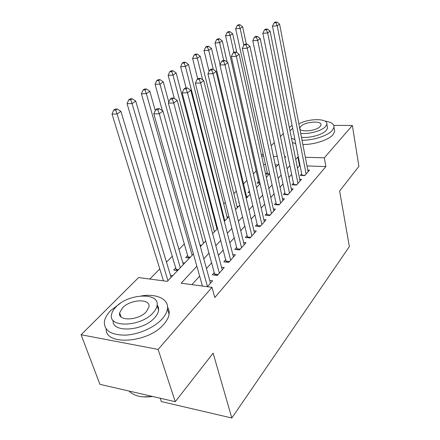 <?xml version="1.0" encoding="UTF-8"?>
<svg xmlns="http://www.w3.org/2000/svg" width="440" height="440" viewBox="0 0 440 440"><rect width="100%" height="100%" fill="white"/><g stroke="black" fill="none" stroke-linecap="round" stroke-linejoin="round"><path stroke-width="0.66" d="M160.21 398.233L161.343 401.572L231.82 418L349.371 246.593L339.631 191.031L358.903 166.331L352.363 125.483L324.319 157.817L305.327 157.284M231.82 418L213.12 353.166L175.252 401.698L99.93 384.334L81.097 334.747L138.6 277.552L167.299 281.369L193.386 253.935M256.207 170.94L253.352 173.844M246.917 180.384L243.556 183.799M236.374 191.103L233.849 193.666M225.357 202.296L223.751 203.924M213.846 213.994L213.24 214.605M184.421 243.892L178.943 249.464M172.37 256.141L166.485 262.125M159.781 268.934L149.831 279.048M261.492 155.331L263.126 153.703M271.161 145.712L274.312 142.577M280.445 136.477L283.344 133.595M289.361 127.606L292.077 125.224M301.697 173.844L300.278 175.445L304.722 175.632L309.507 170.165L307.808 170.099M293.469 183.139L291.995 184.806L296.494 185.026L301.466 179.344L299.684 179.267M284.916 192.797L283.388 194.524L287.947 194.782L293.117 188.881L291.247 188.782M276.034 202.835L274.445 204.633L279.059 204.93L284.433 198.792L282.475 198.677M266.788 213.274L265.133 215.144L269.814 215.485L275.407 209.099L273.35 208.962M257.169 224.147L255.442 226.094L260.183 226.485L266.007 219.83L263.846 219.665M247.143 235.472L245.344 237.507L250.146 237.941L256.218 231.011L253.941 230.813M236.681 247.286L234.806 249.409L239.674 249.898L246.01 242.666L243.606 242.435M225.77 259.617L223.806 261.833L228.74 262.383L235.356 254.826L232.815 254.562M214.363 272.503L212.311 274.813L217.311 275.429L224.23 267.531L221.54 267.218M175.846 267.834L173.712 270.061L177.595 270.54M187.732 255.437L185.686 257.565L189.524 257.994M239.003 201.938L238.629 202.323L239.102 202.356M249.42 191.065L248.012 192.533L249.788 192.632M258.599 181.484L257.054 183.101L260.002 183.244M278.014 164.94L275.248 164.846M265.502 164.511L263.505 164.445M172.678 275.71L170.511 275.435M184.816 262.95L182.804 262.713M200.954 245.977L200.2 245.905M217.426 227.695L216.651 227.629M228.536 216.97L227.024 216.854M238.403 206.597L236.99 206.498M247.891 196.62L246.571 196.537M257.026 187.017L256.361 186.978M269.247 174.157L265.76 174.014L267.251 172.458M196.862 266.244L181.165 283.217L211.981 287.32L214.803 297.55L325.908 166.584L306.999 165.935M300.086 165.698L299.536 165.677L297.435 167.998M291.671 174.367L288.904 177.43M283.041 183.909L280.033 187.231M274.065 193.826L270.798 197.434M264.726 204.149L261.19 208.06M255.002 214.896L251.169 219.137M244.865 226.1L240.713 230.692M234.295 237.787L229.801 242.754M223.251 249.992L218.394 255.36M211.712 262.746L206.459 268.554M199.645 276.084L191.895 284.647M207.427 286.715L212.591 280.814L209.743 280.451M175.252 401.698L158.12 349.415L81.097 334.747M333.757 125.4L352.363 125.483M325.908 166.584L324.319 157.817M211.981 287.32L158.12 349.415M298.381 157.091L297.831 157.075L295.708 159.368M289.894 165.655L287.095 168.68M281.177 175.082L278.135 178.365M272.113 184.882L268.812 188.447M262.675 195.085L259.1 198.952M252.852 205.711L248.974 209.897M242.605 216.788L238.409 221.326M231.913 228.344L227.37 233.255M220.748 240.416L215.837 245.735M209.077 253.039L203.759 258.791M284.84 157.762L285.813 156.739L284.62 156.706M277.25 156.497L273.444 156.393M263.659 156.118L261.652 156.062M200.387 246.576L205.782 240.9M212.636 233.69L217.624 228.448M224.34 221.386L228.943 216.541M235.527 209.622L239.778 205.15M246.235 198.358L250.162 194.233M256.493 187.572L260.117 183.761M266.332 177.227L269.671 173.712M275.77 167.299L278.85 164.06M299.536 165.677L297.831 157.075M207.488 286.649L159.274 113.817L162.96 111.067L210.502 283.206M202.455 286.05L153.835 113.845L159.274 113.817L157.839 109.747L159.324 108.653L157.146 108.675L155.666 109.764L157.839 109.747M155.666 109.764L153.835 113.845M162.96 111.067L159.324 108.653M171.094 277.376L120.901 111.359L117.079 114.015L112.013 114.037L163.46 280.863M115.748 110.083L117.282 109.032L115.258 109.049L113.724 110.099L115.748 110.083L117.079 114.015L167.954 280.682M117.282 109.032L120.901 111.359M112.013 114.037L113.724 110.099M152.774 396.517L143.066 396.853M129.107 391.061L130.856 392.667C136.026 396.468 143.242 397.733 152.504 396.457M120.412 303.243L110.82 310.448C107.102 314.204 104.957 317.955 104.385 321.701C104.038 330.534 110.974 335.022 125.186 335.154C138.523 334.615 154.413 327.558 162.156 318.901C165.209 315.475 166.969 312.142 167.442 308.902C169.021 299.112 156.717 293.43 141.334 295.916M106.167 328.955C105.243 346.077 148.638 342.898 163.845 324.22C166.876 320.782 168.625 317.427 169.087 314.166C169.422 311.548 168.911 309.216 167.558 307.18M157.135 304.838L158.455 307.389L158.614 310.349C158.268 312.73 156.959 315.172 154.698 317.675C143.242 331.315 111.408 333.163 113.157 320.375M116.083 306.812C113.46 309.474 111.942 312.12 111.529 314.743C108.306 328.108 141.191 326.81 153.114 312.769C155.392 310.277 156.712 307.852 157.069 305.481C159.77 292.111 128.464 293.409 116.083 306.812M146.361 311.68L148.973 306.911C150.777 298.304 130.433 299.134 122.502 307.846L119.636 312.884C117.618 321.486 138.617 320.656 146.361 311.68M292.699 128.376L289.993 130.774M291.5 138.309L294.899 139.502M302.033 140.256C313.225 140.459 327.822 135.707 332.261 130.477L333.982 127.276C334.191 124.042 331.161 121.968 324.891 121.072M292.341 142.505L295.735 143.721M302.858 144.507C314.023 144.744 328.576 139.992 332.998 134.722L334.708 131.5L334.323 129.283M327.267 126.489L327.547 128.084L326.271 130.427C322.597 134.767 309.469 138.375 301.45 137.236M300.696 133.337C308.726 134.442 321.888 130.829 325.578 126.517L326.865 124.19C328.312 118.239 308.589 118.206 298.875 123.943M320.133 126.489L320.986 124.966C322.152 120.357 304.948 121.627 300.762 126.39L299.822 128.013C298.513 132.611 316.08 131.351 320.133 126.489M219.346 273.103L173.739 103.026L177.243 100.413L222.228 269.814M214.907 275.132L168.371 103.103L173.739 103.026L172.321 99.077L173.734 98.038L171.589 98.076L170.176 99.11L172.321 99.077M170.176 99.11L168.371 103.103M177.243 100.413L173.734 98.038M230.687 260.161L187.495 92.769L190.828 90.283L233.442 257.01M226.281 262.108L182.198 92.884L187.495 92.769L186.098 88.924L187.435 87.939L185.323 87.989L183.981 88.979L186.098 88.924M183.981 88.979L182.198 92.884M190.828 90.283L187.435 87.939M241.538 247.77L200.59 83.001L203.764 80.63L244.178 244.756M237.171 249.645L195.365 83.154L200.59 83.001L199.21 79.261L200.486 78.32L198.402 78.386L197.12 79.326L199.21 79.261M197.12 79.326L195.365 83.154M203.764 80.63L200.486 78.32M251.933 235.901L213.076 73.689L216.106 71.429L254.463 233.013M247.599 237.71L207.922 73.876L213.076 73.689L211.712 70.048L212.933 69.152L210.876 69.234L209.655 70.131L211.712 70.048M209.655 70.131L207.922 73.876M216.106 71.429L212.933 69.152M183.326 264.512L135.713 101.063L132.077 103.587L127.067 103.653L176.429 270.397M130.763 99.77L132.22 98.764L130.218 98.797L128.755 99.803L130.763 99.77L132.077 103.587L180.318 267.68M132.22 98.764L135.713 101.063M127.067 103.653L128.755 99.803M155.271 110.633L149.826 91.245L146.361 93.66L141.411 93.764L188.281 257.857M145.057 89.942L146.454 88.979L144.474 89.034L143.077 89.986L145.057 89.942L146.361 93.66L192.159 255.228M146.454 88.979L149.826 91.245M141.411 93.764L143.077 89.986M168.79 102.168L163.295 81.884L159.984 84.189L155.095 84.326L162.382 110.688M158.697 80.564L160.028 79.651L158.07 79.717L156.739 80.63L158.697 80.564L159.984 84.189L203.5 243.298M160.028 79.651L163.295 81.884M155.095 84.326L156.739 80.63M217.03 229.07L176.154 72.947L172.992 75.141L168.163 75.317L174.339 98.445M171.721 71.616L172.992 70.741L171.061 70.818L169.785 71.693L171.721 71.616L172.992 75.141L214.379 231.858M172.992 70.741L176.154 72.947M168.163 75.317L169.785 71.693M261.899 224.527L224.989 64.806L227.882 62.645L264.325 221.755M257.603 226.27L219.907 65.021L224.989 64.806L223.647 61.254L224.807 60.396L222.778 60.489L221.612 61.347L223.647 61.254M221.612 61.347L219.907 65.021M227.882 62.645L224.807 60.396M227.365 218.202L188.447 64.4L185.422 66.501L180.648 66.704L186.137 87.972M184.168 63.058L185.378 62.227L183.475 62.315L182.254 63.146L184.168 63.058L185.422 66.501L224.823 220.88M185.378 62.227L188.447 64.4M180.648 66.704L182.254 63.146M271.458 213.609L236.374 56.315L239.14 54.252L273.79 210.947M267.201 215.298L231.358 56.562L236.374 56.315L235.048 52.855L236.159 52.036L234.157 52.14L233.041 52.96L235.048 52.855M233.041 52.96L231.358 56.562M239.14 54.252L236.159 52.036M237.298 207.757L200.211 56.221L197.318 58.234L192.599 58.465L197.703 78.903M196.075 54.873L197.236 54.076L195.349 54.175L194.189 54.973L196.075 54.873L197.318 58.234L202.653 79.844M197.236 54.076L200.211 56.221M192.599 58.465L194.189 54.973M280.643 203.126L247.258 48.197L249.904 46.222L282.882 200.569M276.419 204.76L242.308 48.471L247.258 48.197L245.949 44.819L247.011 44.033L245.036 44.148L243.969 44.935L245.949 44.819M243.969 44.935L242.308 48.471M249.904 46.222L247.011 44.033M246.851 197.714L211.481 48.389L208.709 50.314L204.05 50.573L209.077 71.379M207.477 47.036L208.593 46.272L206.729 46.382L205.612 47.146L207.477 47.036L208.709 50.314L213.263 69.383M208.593 46.272L211.481 48.389M204.05 50.573L205.612 47.146M289.465 193.045L257.675 40.425L260.211 38.533L291.621 190.586M285.28 194.629L252.797 40.722L257.675 40.425L256.388 37.131L257.406 36.377L255.453 36.504L254.436 37.252L256.388 37.131M254.436 37.252L252.797 40.722M260.211 38.533L257.406 36.377M227.15 62.112L222.282 40.876L219.621 42.724L215.023 43.005L220.083 64.636M218.411 39.523L219.478 38.786L217.635 38.907L216.568 39.639L218.411 39.523L219.621 42.724L223.718 60.445M219.478 38.786L222.282 40.876M215.023 43.005L216.568 39.639M297.957 183.354L267.663 32.978L270.094 31.169L300.031 180.989M293.805 184.894L262.845 33.297L267.663 32.978L266.387 29.761L267.366 29.04L265.441 29.172L264.462 29.893L266.387 29.761M264.462 29.893L262.845 33.297M270.094 31.169L267.366 29.04M306.13 174.026L277.233 25.839L279.571 24.101L308.121 171.743M302.016 175.516L272.481 26.175L277.233 25.839L275.979 22.693L276.914 22L275.017 22.138L274.076 22.831L275.979 22.693M274.076 22.831L272.481 26.175M279.571 24.101L276.914 22M236.841 52.542L232.645 33.671L230.093 35.448L225.549 35.745L258.968 183.194M228.894 32.312L229.922 31.609L228.102 31.735L227.079 32.439L228.894 32.312L230.093 35.448L233.882 52.344M229.922 31.609L232.645 33.671M225.549 35.745L227.079 32.439M246.334 44.077L242.605 26.752L240.152 28.457L235.659 28.771L267.597 174.091M238.964 25.394L239.948 24.717L238.156 24.849L237.166 25.526L238.964 25.394L240.152 28.457L243.804 45.282M239.948 24.717L242.605 26.752M235.659 28.771L237.166 25.526M217.503 275.214L214.902 274.89M218.147 274.478L214.786 274.065M228.844 262.262L226.281 261.976M229.482 261.531L226.171 261.162M239.701 249.865L237.171 249.612M240.339 249.139L237.066 248.809M250.734 237.27L247.506 236.979M176.297 269.357L178.47 269.621M176.424 270.16L177.799 270.331M188.161 256.938L190.306 257.175M188.276 257.725L189.635 257.879M199.975 245.08L201.647 245.251M200.189 245.867L200.981 245.949M260.7 225.891L257.516 225.632M270.264 214.968L267.124 214.742M279.455 204.479L276.348 204.281M288.283 194.398L285.219 194.227M296.78 184.696L293.755 184.553M304.959 175.362L301.972 175.236M258.913 182.859L259.925 182.908M267.548 173.816L269.5 173.894M121.011 316.85L119.636 312.884M158.614 310.349L157.069 305.481M167.442 308.902L169.087 314.166M300.031 129.069L299.822 128.013M327.547 128.084L326.865 124.19M333.982 127.276L334.708 131.5"/></g></svg>
